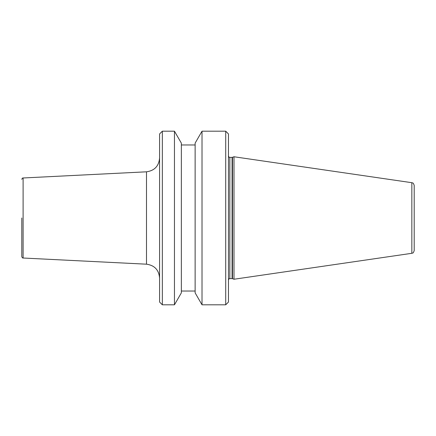 <?xml version="1.0" encoding="UTF-8"?>
<svg xmlns="http://www.w3.org/2000/svg" width="436" height="436" viewBox="0 0 436 436"><rect width="100%" height="100%" fill="white"/><g stroke="black" fill="none" stroke-linecap="round" stroke-linejoin="round"><path stroke-width="0.65" d="M21.8 218L21.8 256.646L21.8 218M411.84 253.305L411.84 182.695C412.511 183.262 413.055 181.899 414.2 185.42L414.2 250.58C413.055 254.101 412.511 252.738 411.84 253.305L233.985 279.242L233.985 156.758L232.464 157.309L232.464 278.691L233.985 279.242M225.717 131.198L228.469 133.956L228.469 302.044L225.717 304.802L225.717 131.198L202.015 131.198L202.015 304.802L225.717 304.802M202.015 131.198L195.126 143.133L195.126 292.867L202.015 304.802M174.46 131.198L181.349 143.133L181.349 292.867L174.46 304.802L174.46 131.198L162.339 131.198L162.339 304.802L174.46 304.802M162.339 131.198L159.581 133.956L159.581 302.044L162.339 304.802M21.8 179.354C22.203 178.275 22.639 177.812 23.108 177.981L23.108 258.019L146.491 264.189C154.497 265.317 158.857 269.9 159.581 277.95M23.108 177.981L146.491 171.811L146.491 264.189M232.083 278.626L229.848 278.626L229.848 157.374L232.083 157.374L232.083 278.626L232.464 278.691M23.108 258.019C22.639 258.188 22.203 257.725 21.8 256.646M232.083 157.374L232.464 157.309M229.848 157.374C229.271 157.51 228.813 157.053 228.469 156.001M181.349 291.025L195.126 291.025M146.491 171.811C154.497 170.683 158.857 166.1 159.581 158.05M181.349 144.975L195.126 144.975M229.848 278.626C229.271 278.49 228.813 278.947 228.469 279.999M411.84 182.695L233.985 156.758"/></g></svg>
